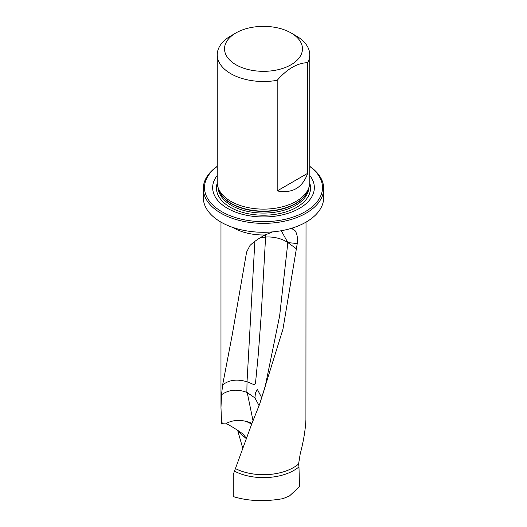 <?xml version="1.0" encoding="UTF-8"?>
<svg xmlns="http://www.w3.org/2000/svg" width="527" height="527" viewBox="0 0 527 527"><rect width="100%" height="100%" fill="white"/><g stroke="black" fill="none" stroke-linecap="round" stroke-linejoin="round"><path stroke-width="0.79" d="M242.815 448.517L237.637 430.322M234.429 471.118A43.128 24.901 180 0 0 298.974 466.889L299.481 486.632L289.455 495.986L282.953 498.641C264.745 501.842 248.177 501.157 233.263 496.592L233.263 474.498L251.649 424.215L259.6 404.255L282.953 329.177L297.241 243.573L287.847 242.572L296.642 248.981M298.974 466.889L298.578 464.03A42.522 24.552 180 0 1 235.635 468.694M246.452 438.372L243.329 434.38L241.689 433.089C236.3 429.314 231.432 426.297 227.091 424.024L222.414 423.701L221.412 420.513M222.374 423.715L221.603 423.998L220.978 407.608L221.531 394.743L222.625 384.967L232.176 335.132L246.603 252.084L249.989 245.463C254.001 241.669 259.04 238.171 265.107 234.97A42.522 24.552 180 0 1 232.802 227.42M298.578 464.03L300.212 453.918C303.519 441.323 305.423 429.913 305.917 419.683L306.022 222.13M294.198 227.42A42.522 24.552 180 0 1 292.294 228.501L295.219 230.866C297.162 233.929 297.841 238.164 297.241 243.573M281.253 230.734L287.847 242.558A21.851 13.043 -58.3 0 1 287.847 242.572L279.633 315.936L265.107 386.917M235.951 32.938L235.951 32.938A38.958 22.49 0 0 0 243.375 68.102A38.958 22.49 0 0 0 300.713 55.5A38.958 22.49 0 0 0 291.049 32.938A38.958 22.49 0 0 0 235.951 32.938L230.793 35.915A46.251 26.706 180 0 0 217.249 54.795A46.251 26.706 180 0 0 230.793 73.681A46.251 26.706 180 0 0 277.189 80.302L277.189 190.926C292.347 193.705 302.505 187.836 307.676 173.324L307.676 62.7C297.551 62.865 287.386 68.727 277.189 80.302M217.249 175.425A50.836 29.347 0 0 0 263.5 216.959A50.836 29.347 0 0 0 309.751 175.425M217.249 166.46A58.998 34.064 0 0 0 223.422 212.598A58.998 34.064 0 0 0 303.578 212.598A58.998 34.064 0 0 0 309.751 166.46M309.751 166.341A60.21 34.762 180 0 1 323.71 188.6A60.21 34.762 180 0 1 263.5 223.362A60.21 34.762 180 0 1 203.29 188.6A60.21 34.762 180 0 1 217.249 166.341M291.049 32.938L296.207 35.915A46.251 26.706 180 0 1 309.751 54.795L309.751 182.421A46.251 26.706 180 0 1 308.914 187.48A46.251 26.706 180 0 1 277.05 207.954A46.251 26.706 180 0 1 230.793 201.307A46.251 26.706 180 0 1 218.086 187.48A46.251 26.706 180 0 1 217.249 182.421L217.249 54.795M309.751 54.795A46.251 26.706 180 0 1 307.676 62.7M307.676 173.324L277.189 190.926M203.29 188.6L203.29 197.52A60.21 34.762 0 0 0 263.5 232.282A60.21 34.762 0 0 0 323.71 197.52L323.71 188.6M292.294 228.501L291.629 228.25M272.604 231.88L265.107 234.97M287.847 242.558L287.847 242.572A21.851 11.956 8.1 0 0 265.595 237.051L261.155 315.825L258.283 354.48L255.549 382.681C255.259 386.713 250.384 382.497 247.031 381.779L247.018 381.772C237.051 378.834 228.916 379.901 222.625 384.967M221.531 394.743C228.83 389.611 237.275 388.834 246.853 392.404L247.222 392.569M265.562 234.732A21.732 3.017 -97.6 0 0 265.595 237.051M295.219 230.866A21.851 15.705 90.3 0 0 291.069 228.422M225.885 423.616C231.748 420.447 238.112 419.624 244.983 421.139A21.851 16.936 171.3 0 1 251.946 423.497M245.997 437.515A21.851 17.707 -169.7 0 1 246.643 437.838M251.629 424.268A21.851 17.707 10.3 0 0 244.983 421.139M259.165 405.783L254.93 397.918L255.457 392.78L257.341 389.381L261.86 397.977M253.046 420.823L247.222 392.562L254.93 397.918M265.595 237.275A21.851 12.411 5.4 0 0 260.536 237.552M246.853 392.404L247.031 381.779L254.857 241.379M308.875 187.599A45.394 26.205 180 0 1 295.594 205.392A45.394 26.205 180 0 1 246.722 211.215A45.394 26.205 180 0 1 218.125 187.599M308.427 188.936A45.394 26.205 180 0 1 295.594 203.732A45.394 26.205 180 0 1 249.172 210.062A45.394 26.205 180 0 1 218.573 188.936M309.738 183.021A47.048 27.167 180 0 1 296.767 207.249A47.048 27.167 180 0 1 241.537 212.065A47.048 27.167 180 0 1 217.262 183.021M308.914 187.48L308.117 189.858A45.441 26.238 180 0 1 295.634 203.442A45.441 26.238 180 0 1 231.366 203.442A45.441 26.238 180 0 1 218.883 189.858L218.086 187.48M242.315 446.026L243.375 446.936M246.346 438.662L237.94 431.429M259.6 404.255L265.028 387.233M220.978 407.608L220.978 222.13M232.4 334.052L232.176 335.132"/></g></svg>

